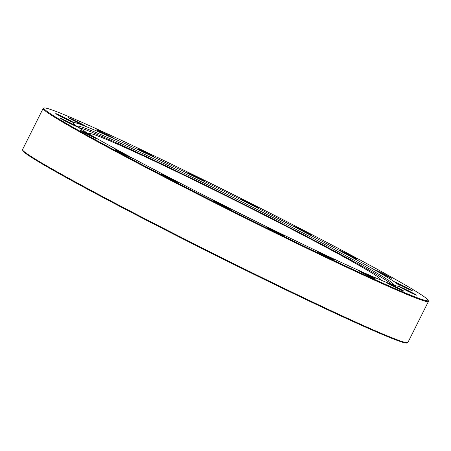 <?xml version="1.0" encoding="UTF-8"?>
<svg xmlns="http://www.w3.org/2000/svg" width="451" height="451" viewBox="0 0 451 451"><rect width="100%" height="100%" fill="white"/><g stroke="black" fill="none" stroke-linecap="round" stroke-linejoin="round"><path stroke-width="0.68" d="M332.274 259.156A9.584 0.333 -153.4 0 1 322.865 254.561A9.584 0.333 -153.4 0 1 317.205 251.382A9.584 0.333 -153.4 0 1 319.269 252.165A9.584 0.333 -153.4 0 1 328.959 256.907A9.584 0.333 -153.4 0 1 334.326 259.956A9.584 0.333 -153.4 0 1 332.274 259.156M282.422 235.123A9.584 0.333 -153.4 0 1 273.013 230.529A9.584 0.333 -153.4 0 1 267.347 227.349A9.584 0.333 -153.4 0 1 269.416 228.133A9.584 0.333 -153.4 0 1 279.101 232.874A9.584 0.333 -153.4 0 1 284.474 235.924A9.584 0.333 -153.4 0 1 282.422 235.123M228.663 208.424A9.584 0.333 -153.4 0 1 219.254 203.829A9.584 0.333 -153.4 0 1 213.594 200.656A9.584 0.333 -153.4 0 1 215.657 201.434A9.584 0.333 -153.4 0 1 225.348 206.175A9.584 0.333 -153.4 0 1 230.715 209.23A9.584 0.333 -153.4 0 1 228.663 208.424M176.268 181.674A9.584 0.333 -153.4 0 1 166.864 177.08A9.584 0.333 -153.4 0 1 161.199 173.9A9.584 0.333 -153.4 0 1 163.262 174.684A9.584 0.333 -153.4 0 1 172.953 179.425A9.584 0.333 -153.4 0 1 178.325 182.475A9.584 0.333 -153.4 0 1 176.268 181.674M130.367 157.484A9.584 0.333 -153.4 0 1 120.958 152.889A9.584 0.333 -153.4 0 1 115.298 149.715A9.584 0.333 -153.4 0 1 117.361 150.499A9.584 0.333 -153.4 0 1 127.047 155.234A9.584 0.333 -153.4 0 1 132.419 158.29A9.584 0.333 -153.4 0 1 130.367 157.484M95.449 138.231A9.584 0.333 -153.4 0 1 86.04 133.637A9.584 0.333 -153.4 0 1 80.379 130.457A9.584 0.333 -153.4 0 1 82.443 131.241A9.584 0.333 -153.4 0 1 92.128 135.982A9.584 0.333 -153.4 0 1 97.501 139.032A9.584 0.333 -153.4 0 1 95.449 138.231M74.928 125.795A9.584 0.333 -153.4 0 1 65.525 121.201A9.584 0.333 -153.4 0 1 59.859 118.021A9.584 0.333 -153.4 0 1 61.928 118.805A9.584 0.333 -153.4 0 1 71.613 123.546A9.584 0.333 -153.4 0 1 76.986 126.596A9.584 0.333 -153.4 0 1 74.928 125.795M70.824 121.392A9.584 0.333 -153.4 0 1 61.415 116.798A9.584 0.333 -153.4 0 1 55.755 113.618A9.584 0.333 -153.4 0 1 57.818 114.402A9.584 0.333 -153.4 0 1 67.509 119.143A9.584 0.333 -153.4 0 1 72.876 122.193A9.584 0.333 -153.4 0 1 70.824 121.392M83.531 125.457A9.584 0.333 -153.4 0 1 74.122 120.862A9.584 0.333 -153.4 0 1 68.462 117.683A9.584 0.333 -153.4 0 1 70.525 118.466A9.584 0.333 -153.4 0 1 80.21 123.202A9.584 0.333 -153.4 0 1 85.583 126.257A9.584 0.333 -153.4 0 1 83.531 125.457M111.803 137.589A9.584 0.333 -153.4 0 1 102.4 132.989A9.584 0.333 -153.4 0 1 96.734 129.815A9.584 0.333 -153.4 0 1 98.803 130.598A9.584 0.333 -153.4 0 1 108.488 135.334A9.584 0.333 -153.4 0 1 113.861 138.389A9.584 0.333 -153.4 0 1 111.803 137.589M152.883 156.598A9.584 0.333 -153.4 0 1 143.474 152.004A9.584 0.333 -153.4 0 1 137.814 148.824A9.584 0.333 -153.4 0 1 139.878 149.608A9.584 0.333 -153.4 0 1 149.563 154.349A9.584 0.333 -153.4 0 1 154.935 157.399A9.584 0.333 -153.4 0 1 152.883 156.598M202.736 180.631A9.584 0.333 -153.4 0 1 193.332 176.037A9.584 0.333 -153.4 0 1 187.667 172.857A9.584 0.333 -153.4 0 1 189.73 173.641A9.584 0.333 -153.4 0 1 199.421 178.376A9.584 0.333 -153.4 0 1 204.793 181.432A9.584 0.333 -153.4 0 1 202.736 180.631M256.495 207.325A9.584 0.333 -153.4 0 1 247.086 202.73A9.584 0.333 -153.4 0 1 241.426 199.556A9.584 0.333 -153.4 0 1 243.489 200.34A9.584 0.333 -153.4 0 1 253.174 205.075A9.584 0.333 -153.4 0 1 258.547 208.131A9.584 0.333 -153.4 0 1 256.495 207.325M308.884 234.08A9.584 0.333 -153.4 0 1 299.481 229.486A9.584 0.333 -153.4 0 1 293.815 226.306A9.584 0.333 -153.4 0 1 295.884 227.09A9.584 0.333 -153.4 0 1 305.569 231.831A9.584 0.333 -153.4 0 1 310.942 234.881A9.584 0.333 -153.4 0 1 308.884 234.08M354.79 258.265A9.584 0.333 -153.4 0 1 345.381 253.671A9.584 0.333 -153.4 0 1 339.721 250.497A9.584 0.333 -153.4 0 1 341.785 251.275A9.584 0.333 -153.4 0 1 351.47 256.016A9.584 0.333 -153.4 0 1 356.842 259.071A9.584 0.333 -153.4 0 1 354.79 258.265M389.709 277.523A9.584 0.333 -153.4 0 1 380.3 272.928A9.584 0.333 -153.4 0 1 374.64 269.749A9.584 0.333 -153.4 0 1 376.703 270.532A9.584 0.333 -153.4 0 1 386.389 275.273A9.584 0.333 -153.4 0 1 391.761 278.323A9.584 0.333 -153.4 0 1 389.709 277.523M410.224 289.959A9.584 0.333 -153.4 0 1 400.821 285.365A9.584 0.333 -153.4 0 1 395.155 282.185A9.584 0.333 -153.4 0 1 397.218 282.969A9.584 0.333 -153.4 0 1 406.909 287.71A9.584 0.333 -153.4 0 1 412.282 290.76A9.584 0.333 -153.4 0 1 410.224 289.959M414.334 294.362A9.584 0.333 -153.4 0 1 404.925 289.767A9.584 0.333 -153.4 0 1 399.265 286.588A9.584 0.333 -153.4 0 1 401.328 287.372A9.584 0.333 -153.4 0 1 411.013 292.113A9.584 0.333 -153.4 0 1 416.386 295.163A9.584 0.333 -153.4 0 1 414.334 294.362M401.627 290.297A9.584 0.333 -153.4 0 1 392.218 285.703A9.584 0.333 -153.4 0 1 386.558 282.523A9.584 0.333 -153.4 0 1 388.621 283.307A9.584 0.333 -153.4 0 1 398.306 288.048A9.584 0.333 -153.4 0 1 403.679 291.098A9.584 0.333 -153.4 0 1 401.627 290.297M381.879 282.749A214.828 7.509 26.6 0 0 428.162 300.276A214.828 7.509 26.6 0 0 301.2 229.046A214.828 7.509 26.6 0 0 90.273 126.015A214.828 7.509 26.6 0 0 44.221 108.014A214.828 7.509 26.6 0 0 164.666 176.471A214.828 7.509 26.6 0 0 381.879 282.749M428.162 300.276L428.45 301.133A215.465 7.532 -153.4 0 1 428.45 301.431A215.465 7.532 -153.4 0 1 382.025 283.555A215.465 7.532 -153.4 0 1 167.31 178.585A215.465 7.532 -153.4 0 1 43.127 108.477A215.465 7.532 -153.4 0 1 43.364 108.296L44.221 108.014M407.636 342.704L406.779 342.985A214.828 7.509 -153.4 0 1 360.727 324.985A214.828 7.509 -153.4 0 1 149.8 221.954A214.828 7.509 -153.4 0 1 22.838 150.724L22.55 149.867A215.465 7.532 26.6 0 0 149.89 221.311A215.465 7.532 26.6 0 0 361.443 324.647A215.465 7.532 26.6 0 0 407.636 342.704A215.465 7.532 26.6 0 0 407.873 342.523L428.45 301.431M373.349 278.166A9.584 0.333 -153.4 0 1 363.946 273.571A9.584 0.333 -153.4 0 1 358.28 270.397A9.584 0.333 -153.4 0 1 360.343 271.175A9.584 0.333 -153.4 0 1 370.034 275.916A9.584 0.333 -153.4 0 1 375.407 278.972A9.584 0.333 -153.4 0 1 373.349 278.166M112.164 137.78A182.57 6.382 26.6 0 0 72.831 122.633A182.57 6.382 26.6 0 0 178.049 182.041A182.57 6.382 26.6 0 0 359.983 270.983A182.57 6.382 26.6 0 0 399.321 286.131A182.57 6.382 26.6 0 0 294.103 226.723A182.57 6.382 26.6 0 0 112.164 137.78M393.199 284.885A176.826 6.179 26.6 0 0 393.565 284.761A176.826 6.179 26.6 0 0 393.148 283.797A176.826 6.179 26.6 0 0 284.525 223.465A176.826 6.179 26.6 0 0 115.495 141.016A176.826 6.179 26.6 0 0 78.395 126.184A176.826 6.179 26.6 0 0 77.375 126.427A176.826 6.179 26.6 0 0 77.493 126.787M391.806 284.389A176.358 6.162 26.6 0 0 281.976 223.606A176.358 6.162 26.6 0 0 115.242 142.33A176.358 6.162 26.6 0 0 78.722 127.61M380.137 279.767A162.879 5.694 26.6 0 0 380.571 279.592A162.879 5.694 26.6 0 0 286.701 226.599A162.879 5.694 26.6 0 0 124.391 147.246A162.879 5.694 26.6 0 0 89.292 133.733A162.879 5.694 26.6 0 0 89.416 134.189M43.127 108.477L22.55 149.569A215.465 7.532 26.6 0 0 22.55 149.867M368.084 275.657A8.941 0.31 26.6 0 0 365.316 274.276M396.356 287.789A8.941 0.31 26.6 0 0 393.593 286.408M409.063 291.853A8.941 0.31 26.6 0 0 406.3 290.467M404.959 287.45A8.941 0.31 26.6 0 0 402.191 286.069M384.438 275.014A8.941 0.31 26.6 0 0 381.676 273.627M349.519 255.756A8.941 0.31 26.6 0 0 346.757 254.375M303.619 231.572A8.941 0.31 26.6 0 0 300.851 230.185M251.224 204.822A8.941 0.31 26.6 0 0 248.462 203.435M197.47 178.122A8.941 0.31 26.6 0 0 194.702 176.736M147.612 154.09A8.941 0.31 26.6 0 0 144.85 152.709M106.537 135.08A8.941 0.31 26.6 0 0 103.769 133.693M78.26 122.948A8.941 0.31 26.6 0 0 75.497 121.561M65.558 118.884A8.941 0.31 26.6 0 0 62.79 117.502M69.663 123.286A8.941 0.31 26.6 0 0 66.9 121.9M90.177 135.723A8.941 0.31 26.6 0 0 87.415 134.342M125.096 154.981A8.941 0.31 26.6 0 0 122.334 153.594M171.002 179.165A8.941 0.31 26.6 0 0 168.234 177.779M223.397 205.915A8.941 0.31 26.6 0 0 220.629 204.534M277.151 232.615A8.941 0.31 26.6 0 0 274.388 231.233M327.009 256.647A8.941 0.31 26.6 0 0 324.241 255.26M393.148 283.797L394.625 285.359M78.395 126.184L76.258 125.93"/></g></svg>

